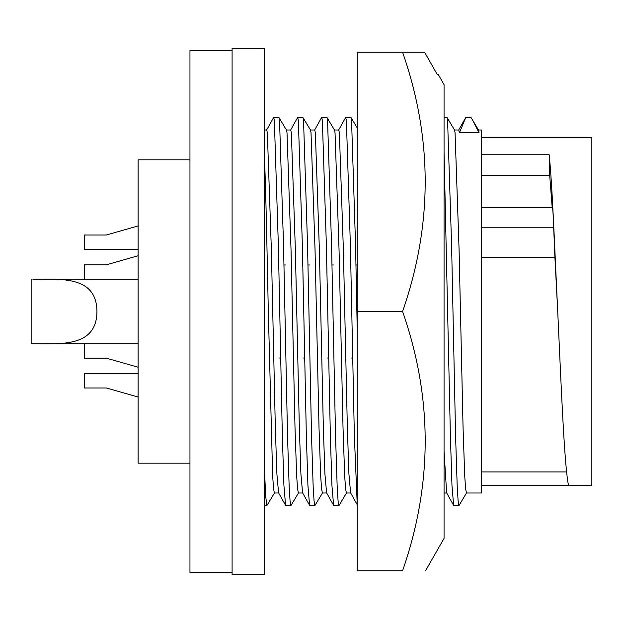 <?xml version="1.0" encoding="UTF-8"?>
<svg xmlns="http://www.w3.org/2000/svg" width="623" height="623" viewBox="0 0 623 623"><rect width="100%" height="100%" fill="white"/><g stroke="black" fill="none" stroke-linecap="round" stroke-linejoin="round"><path stroke-width="0.93" d="M425.517 570.785L444.059 538.373L444.059 84.627L438.125 74.254L437.105 74.254L438.125 74.254M424.582 52.215L437.105 74.254L424.582 52.215L402.575 52.215C432.72 138.438 432.72 224.864 402.575 311.5C432.72 397.723 432.72 484.149 402.575 570.785C432.712 570.785 432.712 570.785 402.575 570.785L357.197 570.785L357.197 311.5L402.575 311.5M357.197 311.5L357.197 52.215L402.575 52.215M232.091 311.5L232.091 574.671L264.502 574.671L264.502 48.329L232.091 48.329L232.091 311.5M232.091 50.595L189.96 50.595L189.96 572.405L232.091 572.405M189.96 159.823L138.104 159.823L138.104 463.177L189.96 463.177M481.657 154.769L549.175 154.769C552.43 187.102 554.501 245.018 557.725 311.5C561.518 393.798 564.524 467.094 568.526 485.465L591.85 485.465L591.85 137.535L481.657 137.535M481.657 257.392L554.914 257.392L557.725 311.5M478.511 130.005L481.657 130.005L481.657 492.995L466.448 492.995L465.599 488.673L464.711 475.661L463.076 428.165L459.073 249.418L455.07 132.761L454.572 130.106L447.073 117.56L444.059 117.459M479.079 132.761L478.573 130.106L472.826 120.48L479.079 132.761L459.408 132.761L458.777 130.005L454.502 130.005M278.645 492.995L274.385 492.995L273.536 488.673L272.648 475.661L268.318 311.5C267.026 250.656 265.966 193.543 264.502 158.803M298.518 492.894L291.027 505.44L285.716 505.541L278.574 492.871L276.908 474.142L275.35 428.165L271.348 249.418L267.345 132.761L266.714 130.005L264.502 130.005M302.653 492.995L298.394 492.995L297.545 488.673L296.657 475.661L295.022 428.165L291.019 249.418L287.016 132.761L286.518 130.106L278.902 117.459L273.583 117.576L266.574 130.129M309.732 505.541L302.583 492.871L300.917 474.142L299.359 428.165L295.357 249.418L291.354 132.761L290.723 130.005L286.448 130.005M283.917 264.985L285.692 264.985M326.662 492.995L322.395 492.995L321.546 488.673L320.666 475.661L319.031 428.165L315.028 249.418L311.025 132.761L310.519 130.106L302.91 117.459L297.592 117.576L290.583 130.129M346.536 492.894L339.044 505.44L333.733 505.541L326.592 492.871L324.926 474.142L323.36 428.165L319.365 249.418L315.363 132.761L314.732 130.005L310.456 130.005M307.926 264.985L309.701 264.985M350.671 492.995L346.404 492.995L345.555 488.673L344.675 475.661L343.039 428.165L339.037 249.418L335.034 132.761L334.528 130.106L326.919 117.459L321.6 117.576L314.584 130.129M357.197 504.685L350.601 492.871L348.927 474.142L347.369 428.165L343.366 249.418L339.371 132.761L338.741 130.005L334.465 130.005M331.934 264.985L333.702 264.985M355.943 264.985L357.197 264.985M138.104 397.038L106.331 387.989L84.3 387.989L84.3 373.403L138.104 373.403M138.104 367.22L106.331 358.17L84.3 358.17L84.3 343.748M106.331 264.83L138.104 255.742L106.331 264.83L84.3 264.83L84.3 279.252L43.042 279.252L138.104 279.252M106.331 235.011L138.104 225.923L106.331 235.011L84.3 235.011L84.3 249.597L138.104 249.597M31.15 279.252L31.15 343.748L32.902 343.748C61.56 343.919 96.666 347.003 96.947 311.586C96.721 276.005 61.724 279.065 32.902 279.252L41.352 279.252M138.104 343.748L43.244 343.748M459.408 132.761L465.778 117.459L470.965 117.459L472.826 120.48M465.778 117.459L458.637 130.129M466.572 492.894L458.964 505.541L458.115 500.931L457.227 487.022L455.592 436.225L451.589 245.135L447.587 120.403L447.073 117.56M458.956 505.541L453.637 505.424L451.971 485.488L450.406 436.225L444.059 152.674M453.637 505.424L446.629 492.871L444.059 451.278M357.197 327.846L355.562 245.135L351.559 120.403L350.928 117.459M357.197 503.594L354.37 436.225L350.375 245.135L346.372 120.403L345.609 117.576L338.593 130.129M352.641 358.015L351.356 358.015M338.92 505.541L338.071 500.931L337.191 487.022L335.556 436.225L331.553 245.135L327.55 120.403L327.036 117.56M333.601 505.424L331.927 485.488L330.369 436.225L326.366 245.135L322.364 120.403L321.733 117.459M328.633 358.015L327.348 358.015M322.527 492.894L314.911 505.541L314.062 500.931L313.182 487.022L311.547 436.225L307.544 245.135L303.541 120.403L303.027 117.56M309.592 505.424L307.926 485.488L306.36 436.225L302.357 245.135L298.355 120.403L297.724 117.459M304.631 358.015L303.346 358.015M290.91 505.541L290.061 500.931L289.173 487.022L287.538 436.225L283.535 245.135L279.532 120.403L279.018 117.56M285.591 505.424L283.917 485.488L282.351 436.225L278.349 245.135L274.346 120.403L273.715 117.459M280.623 358.015L279.338 358.015M274.509 492.894L266.901 505.541L265.717 496.702L264.502 470.77M481.657 175.382L549.688 175.382L552.212 207.786M554.914 257.392L553.668 227.231C553.162 213.502 552.733 207.163 552.383 208.214M549.688 175.382L549.175 154.769M568.526 137.535L591.85 137.535M481.657 485.465L568.526 485.465M481.657 227.231L553.668 227.231M84.3 279.252L43.042 279.252M444.059 492.995L446.699 492.995M357.197 127.863L351.045 117.56M350.92 117.459L345.742 117.459M314.911 505.541L309.724 505.541M266.901 505.541L264.502 505.541M481.657 207.786L552.484 207.786M481.657 471.93L566.642 471.93"/></g></svg>
